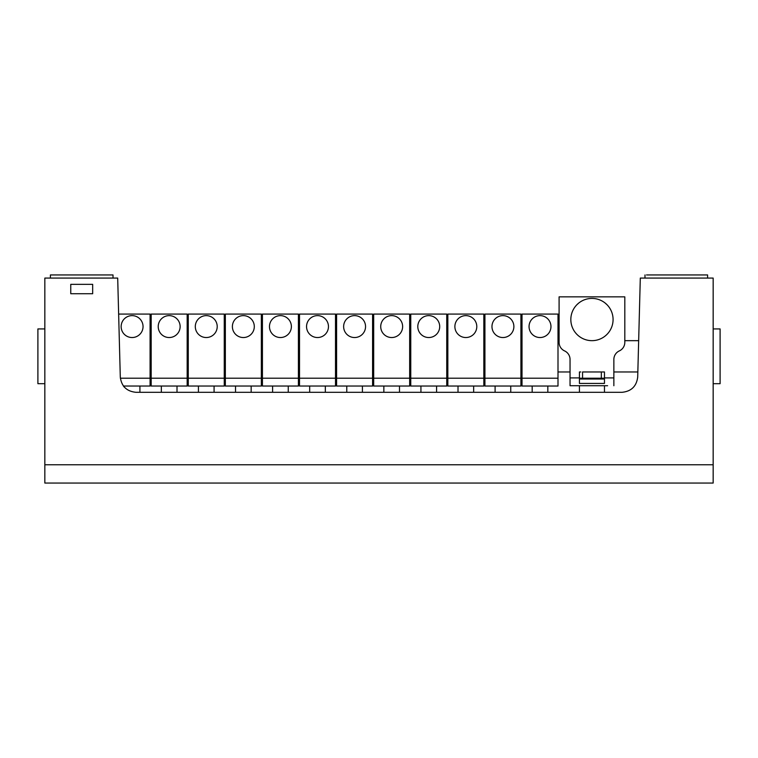 <?xml version="1.0" encoding="UTF-8"?>
<svg xmlns="http://www.w3.org/2000/svg" width="758" height="758" viewBox="0 0 758 758"><rect width="100%" height="100%" fill="white"/><g stroke="black" fill="none" stroke-linecap="round" stroke-linejoin="round"><path stroke-width="1.14" d="M707.584 278.082L707.584 274.946L646.527 274.946M713.164 328.925L720.1 328.925L720.1 383.69L713.164 383.69M637.848 371.96L613.857 371.96M579.434 378.214L582.561 378.214L582.561 371.96L604.467 371.96L601.34 371.96L601.34 378.214L604.467 378.214M570.044 371.96L558.002 371.96M522.016 371.96L520.917 371.96M484.93 371.96L483.831 371.96M447.845 371.96L446.746 371.96M410.76 371.96L409.671 371.96M373.685 371.96L372.585 371.96M336.599 371.96L335.5 371.96M299.514 371.96L298.415 371.96M262.429 371.96L261.339 371.96M225.344 371.96L224.254 371.96M188.268 371.96L187.169 371.96M151.183 371.96L150.084 371.96M638.662 340.664L624.81 340.664L624.81 304.678M559.091 304.678L559.091 340.664L558.002 340.664M522.016 340.664L520.917 340.664M484.93 340.664L483.831 340.664M447.845 340.664L446.746 340.664M410.76 340.664L409.671 340.664M373.685 340.664L372.585 340.664M336.599 340.664L335.5 340.664M299.514 340.664L298.415 340.664M262.429 340.664L261.339 340.664M225.344 340.664L224.254 340.664M188.268 340.664L187.169 340.664M151.183 340.664L150.084 340.664M113.008 278.082L113.008 274.946L113.008 278.082L113.008 274.946L50.416 274.946L50.416 278.082L50.416 274.946L51.951 274.946M92.665 293.725L92.665 284.335L70.759 284.335L70.759 293.725L92.665 293.725M44.836 383.69L37.9 383.69L37.9 328.925L44.836 328.925M713.164 464.768L713.164 278.082L640.302 278.082L637.705 377.067C636.53 386.286 631.319 391.365 622.072 392.303L135.928 392.303C126.681 391.365 121.469 386.286 120.295 377.067L117.698 278.082L44.836 278.082L44.836 483.054L713.164 483.054L713.164 464.768L44.836 464.768M622.072 392.303C631.319 391.365 636.53 386.286 637.705 377.067M120.361 378.214L150.084 378.214L150.084 386.04L123.412 386.04L124.274 387.092L124.274 386.04M118.636 314.068L150.084 314.068L150.084 378.214M132.091 337.537A10.953 10.953 0 0 0 143.044 326.584A10.953 10.953 0 0 0 132.091 315.631A10.953 10.953 0 0 0 121.138 326.584A10.953 10.953 0 0 0 132.091 337.537M143.044 326.584A10.953 10.953 0 0 1 128.813 337.035A10.953 10.953 0 0 1 123.109 320.321M151.183 314.068L187.169 314.068L187.169 386.04L151.183 386.04L151.183 314.068M169.176 337.537A10.953 10.953 0 0 0 180.129 326.584A10.953 10.953 0 0 0 169.176 315.631A10.953 10.953 0 0 0 158.223 326.584A10.953 10.953 0 0 0 169.176 337.537M180.129 326.584A10.953 10.953 0 0 1 165.898 337.035A10.953 10.953 0 0 1 160.184 320.321M188.268 314.068L224.254 314.068L224.254 386.04L188.268 386.04L188.268 314.068M206.261 337.537A10.953 10.953 0 0 0 217.214 326.584A10.953 10.953 0 0 0 206.261 315.631A10.953 10.953 0 0 0 195.308 326.584A10.953 10.953 0 0 0 206.261 337.537M217.214 326.584A10.953 10.953 0 0 1 202.983 337.035A10.953 10.953 0 0 1 197.269 320.321M225.344 314.068L261.339 314.068L261.339 386.04L225.344 386.04L225.344 314.068M243.346 337.537A10.953 10.953 0 0 0 254.3 326.584A10.953 10.953 0 0 0 243.346 315.631A10.953 10.953 0 0 0 232.393 326.584A10.953 10.953 0 0 0 243.346 337.537M254.3 326.584A10.953 10.953 0 0 1 240.059 337.035A10.953 10.953 0 0 1 234.355 320.321M262.429 314.068L298.415 314.068L298.415 386.04L262.429 386.04L262.429 314.068M280.422 337.537A10.953 10.953 0 0 0 291.375 326.584A10.953 10.953 0 0 0 280.422 315.631A10.953 10.953 0 0 0 269.469 326.584A10.953 10.953 0 0 0 280.422 337.537M291.375 326.584A10.953 10.953 0 0 1 277.144 337.035A10.953 10.953 0 0 1 271.44 320.321M299.514 314.068L335.5 314.068L335.5 386.04L299.514 386.04L299.514 314.068M317.507 337.537A10.953 10.953 0 0 0 328.46 326.584A10.953 10.953 0 0 0 317.507 315.631A10.953 10.953 0 0 0 306.554 326.584A10.953 10.953 0 0 0 317.507 337.537M328.46 326.584A10.953 10.953 0 0 1 314.229 337.035A10.953 10.953 0 0 1 308.515 320.321M336.599 314.068L372.585 314.068L372.585 386.04L336.599 386.04L336.599 314.068M354.592 337.537A10.953 10.953 0 0 0 365.546 326.584A10.953 10.953 0 0 0 354.592 315.631A10.953 10.953 0 0 0 343.639 326.584A10.953 10.953 0 0 0 354.592 337.537M365.546 326.584A10.953 10.953 0 0 1 351.314 337.035A10.953 10.953 0 0 1 345.601 320.321M373.685 314.068L409.671 314.068L409.671 386.04L373.685 386.04L373.685 314.068M391.678 337.537A10.953 10.953 0 0 0 402.631 326.584A10.953 10.953 0 0 0 391.678 315.631A10.953 10.953 0 0 0 380.724 326.584A10.953 10.953 0 0 0 391.678 337.537M402.631 326.584A10.953 10.953 0 0 1 388.39 337.035A10.953 10.953 0 0 1 382.686 320.321M410.76 314.068L446.746 314.068L446.746 386.04L410.76 386.04L410.76 314.068M428.753 337.537A10.953 10.953 0 0 0 439.706 326.584A10.953 10.953 0 0 0 428.753 315.631A10.953 10.953 0 0 0 417.8 326.584A10.953 10.953 0 0 0 428.753 337.537M439.706 326.584A10.953 10.953 0 0 1 425.475 337.035A10.953 10.953 0 0 1 419.771 320.321M447.845 314.068L483.831 314.068L483.831 386.04L447.845 386.04L447.845 314.068M465.838 337.537A10.953 10.953 0 0 0 476.791 326.584A10.953 10.953 0 0 0 465.838 315.631A10.953 10.953 0 0 0 454.885 326.584A10.953 10.953 0 0 0 465.838 337.537M476.791 326.584A10.953 10.953 0 0 1 462.56 337.035A10.953 10.953 0 0 1 456.847 320.321M484.93 314.068L520.917 314.068L520.917 386.04L484.93 386.04L484.93 314.068M502.924 337.537A10.953 10.953 0 0 0 513.877 326.584A10.953 10.953 0 0 0 502.924 315.631A10.953 10.953 0 0 0 491.97 326.584A10.953 10.953 0 0 0 502.924 337.537M513.877 326.584A10.953 10.953 0 0 1 499.645 337.035A10.953 10.953 0 0 1 493.932 320.321M522.016 314.068L558.002 314.068L558.002 386.04L522.016 386.04L522.016 314.068M540.009 337.537A10.953 10.953 0 0 0 550.962 326.584A10.953 10.953 0 0 0 540.009 315.631A10.953 10.953 0 0 0 529.056 326.584A10.953 10.953 0 0 0 540.009 337.537M550.962 326.584A10.953 10.953 0 0 1 536.73 337.035A10.953 10.953 0 0 1 531.017 320.321M605.225 303.115L606.959 304.678L605.225 303.115M580.761 371.96L579.434 371.96L579.434 383.434L604.467 383.434L604.467 371.96L603.15 371.96M607.603 385.727L570.044 385.727L570.044 359.434A9.39 9.39 0 0 0 564.568 350.907A9.39 9.39 0 0 1 559.091 342.37L559.091 296.852L624.81 296.852L624.81 342.37A9.39 9.39 0 0 1 619.333 350.907A9.39 9.39 0 0 0 613.857 359.434L613.857 385.727M579.434 379.009L604.467 379.009M570.831 319.535A21.12 21.12 0 0 0 602.515 337.831A21.12 21.12 0 0 0 602.515 301.248A21.12 21.12 0 0 0 570.831 319.535M582.561 378.214L601.34 378.214M576.942 304.678L578.676 303.115L576.942 304.678M151.183 378.214L187.169 378.214M188.268 378.214L224.254 378.214M225.344 378.214L261.339 378.214M262.429 378.214L298.415 378.214M299.514 378.214L335.5 378.214M336.599 378.214L372.585 378.214M373.685 378.214L409.671 378.214M410.76 378.214L446.746 378.214M447.845 378.214L483.831 378.214M484.93 378.214L520.917 378.214M522.016 378.214L558.002 378.214M604.467 377.901L613.857 377.901M579.434 377.901L570.044 377.901M644.992 278.082L644.992 274.946M50.416 278.082L50.416 274.946L50.416 278.082M139.917 386.04L139.917 392.303M579.434 385.727L579.434 392.303M604.467 385.727L604.467 392.303M161.35 386.04L161.35 392.303M177.002 386.04L177.002 392.303M198.435 386.04L198.435 392.303M214.078 386.04L214.078 392.303M235.52 386.04L235.52 392.303M251.163 386.04L251.163 392.303M272.605 386.04L272.605 392.303M288.248 386.04L288.248 392.303M309.681 386.04L309.681 392.303M325.334 386.04L325.334 392.303M346.766 386.04L346.766 392.303M362.419 386.04L362.419 392.303M383.851 386.04L383.851 392.303M399.494 386.04L399.494 392.303M420.936 386.04L420.936 392.303M436.58 386.04L436.58 392.303M458.012 386.04L458.012 392.303M473.665 386.04L473.665 392.303M495.097 386.04L495.097 392.303M510.75 386.04L510.75 392.303M532.182 386.04L532.182 392.303M547.826 386.04L547.826 392.303"/></g></svg>
